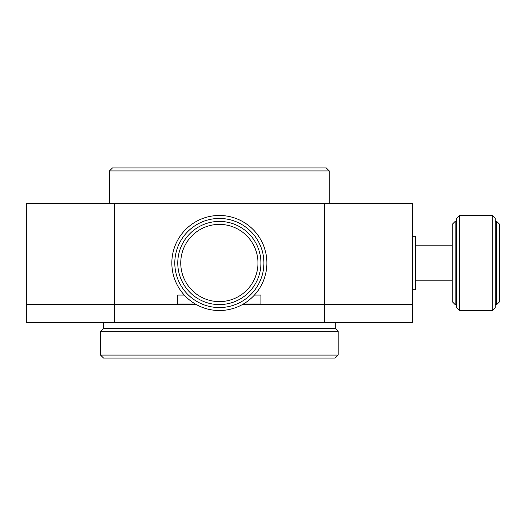 <?xml version="1.0" encoding="UTF-8"?>
<svg xmlns="http://www.w3.org/2000/svg" width="526" height="526" viewBox="0 0 526 526"><rect width="100%" height="100%" fill="white"/><g stroke="black" fill="none" stroke-linecap="round" stroke-linejoin="round"><path stroke-width="0.79" d="M242.361 304.58L412.417 304.58L412.417 322.405L26.3 322.405L26.3 304.58L196.349 304.58M114.306 322.405L114.306 304.58L177.775 304.58L177.775 295.079L177.775 303.989L195.31 303.989M324.41 322.405L324.41 304.58L260.942 304.58L260.942 295.079L260.942 303.989L243.406 303.989M338.165 355.076L100.551 355.076L103.523 358.042L335.193 358.042L338.165 355.076L338.165 331.314L335.193 328.342L103.523 328.342L100.551 331.314L338.165 331.314M100.551 355.076L100.551 331.314M103.523 322.405L103.523 328.342L335.193 328.342L335.193 322.405M177.775 295.079L184.297 295.079L177.775 295.079M254.42 295.079L260.942 295.079L254.42 295.079M412.417 236.266L415.382 236.266L415.382 289.734L412.417 289.734M415.382 280.818L452.176 280.818M415.382 245.182L452.176 245.182M455.148 304.58L455.148 221.42L452.176 224.392L452.176 301.608L455.148 304.58L456.634 304.58M456.634 221.42L455.148 221.42M495.242 304.58L496.728 304.58L499.7 301.608L499.7 224.392L496.728 221.42L495.242 221.42M496.728 221.42L496.728 304.58M495.242 263L495.242 218.448L492.277 215.476L459.606 215.476L456.634 218.448L456.634 307.552L459.606 310.524L492.277 310.524L495.242 307.552L495.242 263M492.277 310.524L492.277 215.476M459.606 310.524L459.606 215.476M260.942 263A41.58 41.58 0 0 0 219.355 221.42A41.58 41.58 0 0 0 177.775 263A41.58 41.58 0 0 0 219.355 304.58A41.58 41.58 0 0 0 260.942 263M219.355 301.608A38.608 38.608 0 0 1 180.747 263A38.608 38.608 0 0 1 219.355 224.392A38.608 38.608 0 0 1 257.97 263A38.608 38.608 0 0 1 219.355 301.608M219.355 307.552A44.552 44.552 0 0 1 174.803 263A44.552 44.552 0 0 1 219.355 218.448A44.552 44.552 0 0 1 263.907 263A44.552 44.552 0 0 1 219.355 307.552M219.355 310.524A47.524 47.524 0 0 1 171.838 263A47.524 47.524 0 0 1 219.355 215.476A47.524 47.524 0 0 1 266.879 263A47.524 47.524 0 0 1 219.355 310.524M412.417 304.58L324.41 304.58L324.41 203.595L412.417 203.595L412.417 304.58M114.306 203.595L114.306 304.58L26.3 304.58L26.3 203.595L324.41 203.595M297.065 170.924L329.25 170.924L326.284 167.958L112.432 167.958L109.461 170.924L297.065 170.924M109.461 170.924L109.461 203.595M329.25 170.924L329.25 203.595"/></g></svg>
